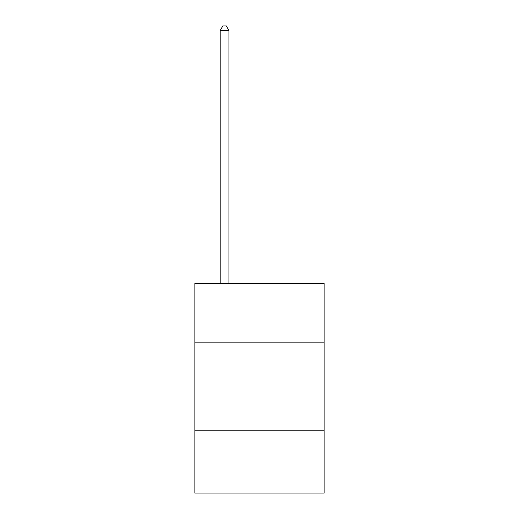 <?xml version="1.0" encoding="UTF-8"?>
<svg xmlns="http://www.w3.org/2000/svg" width="519" height="519" viewBox="0 0 519 519"><rect width="100%" height="100%" fill="white"/><g stroke="black" fill="none" stroke-linecap="round" stroke-linejoin="round"><path stroke-width="0.78" d="M324.135 342.825L324.135 283.432L194.865 283.432L194.865 342.825L324.135 342.825L324.135 493.05L194.865 493.05L194.865 342.825M324.135 430.167L194.865 430.167M228.931 283.432L228.931 30.491L220.199 30.491L220.199 283.432M220.199 30.491L222.82 25.95L226.31 25.95L228.931 30.491"/></g></svg>
